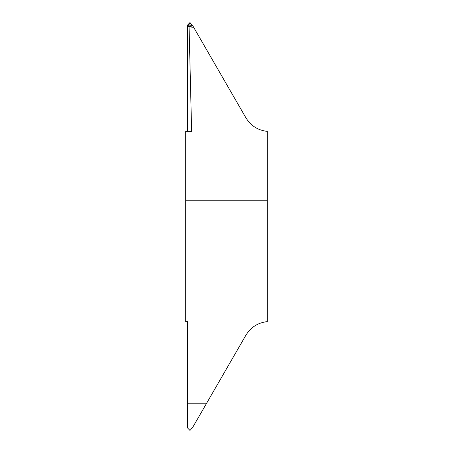 <?xml version="1.0" encoding="UTF-8"?>
<svg xmlns="http://www.w3.org/2000/svg" width="453" height="453" viewBox="0 0 453 453"><rect width="100%" height="100%" fill="white"/><g stroke="black" fill="none" stroke-linecap="round" stroke-linejoin="round"><path stroke-width="0.68" d="M267.27 187.089L267.27 265.911L267.27 187.089M189.077 27.016L189.875 26.11L190.77 27.033L193.652 27.293L192.321 24.989L191.449 24.564L190.583 23.058L189.875 22.65L187.667 24.966L189.077 27.016L191.63 131.37L185.73 131.37L185.73 321.63L187.633 321.63L187.633 428.028L189.875 430.35L190.583 429.942L191.449 428.436L192.321 428.011L206.664 403.17L187.633 403.17M185.73 200.792L267.27 200.792L267.27 321.63C257.967 322.661 250.86 327.162 245.945 335.129L206.664 403.17M187.995 25.487L187.633 24.972L187.633 131.37M189.875 26.11L189.875 24.281L190.583 23.058M189.875 22.65L189.875 24.281L189.167 23.058M193.652 27.293L245.945 117.871C250.86 125.838 257.967 130.339 267.27 131.37L267.27 200.792M187.633 403.187L206.653 403.187M189.603 26.614L188.301 24.564M191.449 24.564L190.147 26.614M190.77 27.033L192.083 24.966"/></g></svg>
